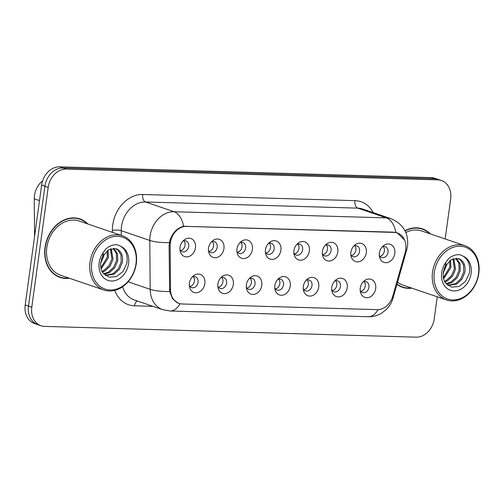 <?xml version="1.0" encoding="UTF-8"?>
<svg xmlns="http://www.w3.org/2000/svg" width="504" height="504" viewBox="0 0 504 504"><rect width="100%" height="100%" fill="white"/><g stroke="black" fill="none" stroke-linecap="round" stroke-linejoin="round"><path stroke-width="0.76" d="M233.314 284.47A9.551 7.585 -71.2 0 1 225.987 293.448A9.551 7.585 -71.2 0 1 218.056 287.929A9.551 7.585 -71.2 0 1 217.892 284.023A9.551 7.585 -71.2 0 1 221.88 276.721A9.551 7.585 -71.2 0 1 230.145 275.934A9.551 7.585 -71.2 0 1 233.314 284.47M217.816 286.335A5.733 4.555 108.8 0 0 220.091 288.42A5.733 4.555 108.8 0 0 226.567 283.135A5.733 4.555 108.8 0 0 223.795 277.572A5.733 4.555 108.8 0 0 220.714 277.836M261.79 285.296A9.551 7.585 -71.2 0 1 254.463 294.273A9.551 7.585 -71.2 0 1 246.532 288.754A9.551 7.585 -71.2 0 1 246.368 284.848A9.551 7.585 -71.2 0 1 250.356 277.547A9.551 7.585 -71.2 0 1 258.615 276.759A9.551 7.585 -71.2 0 1 261.79 285.296M246.292 287.16A5.733 4.555 108.8 0 0 248.567 289.246A5.733 4.555 108.8 0 0 255.043 283.96A5.733 4.555 108.8 0 0 252.271 278.397A5.733 4.555 108.8 0 0 249.19 278.662M290.26 286.121A9.551 7.585 -71.2 0 1 282.933 295.098A9.551 7.585 -71.2 0 1 275.008 289.579A9.551 7.585 -71.2 0 1 274.844 285.673A9.551 7.585 -71.2 0 1 278.832 278.372A9.551 7.585 -71.2 0 1 287.091 277.584A9.551 7.585 -71.2 0 1 290.26 286.121M274.762 287.986A5.733 4.555 108.8 0 0 277.043 290.071A5.733 4.555 108.8 0 0 283.519 284.785A5.733 4.555 108.8 0 0 280.747 279.222A5.733 4.555 108.8 0 0 277.666 279.487M318.736 286.946A9.551 7.585 -71.2 0 1 311.409 295.924A9.551 7.585 -71.2 0 1 303.484 290.405A9.551 7.585 -71.2 0 1 303.32 286.499A9.551 7.585 -71.2 0 1 307.301 279.197A9.551 7.585 -71.2 0 1 315.567 278.41A9.551 7.585 -71.2 0 1 318.736 286.946M303.238 288.811A5.733 4.555 108.8 0 0 305.519 290.896A5.733 4.555 108.8 0 0 311.995 285.611A5.733 4.555 108.8 0 0 309.217 280.048A5.733 4.555 108.8 0 0 306.136 280.312M347.212 287.771A9.551 7.585 -71.2 0 1 339.885 296.749A9.551 7.585 -71.2 0 1 331.953 291.23A9.551 7.585 -71.2 0 1 331.796 287.324A9.551 7.585 -71.2 0 1 335.777 280.022A9.551 7.585 -71.2 0 1 344.043 279.235A9.551 7.585 -71.2 0 1 347.212 287.771M331.714 289.636A5.733 4.555 108.8 0 0 333.988 291.721A5.733 4.555 108.8 0 0 340.471 286.436A5.733 4.555 108.8 0 0 337.693 280.873A5.733 4.555 108.8 0 0 334.612 281.137M375.688 288.597A9.551 7.585 -71.2 0 1 368.361 297.574A9.551 7.585 -71.2 0 1 360.429 292.055A9.551 7.585 -71.2 0 1 360.266 288.149A9.551 7.585 -71.2 0 1 364.253 280.848A9.551 7.585 -71.2 0 1 372.513 280.06A9.551 7.585 -71.2 0 1 375.688 288.597M360.19 290.462A5.733 4.555 108.8 0 0 362.464 292.547A5.733 4.555 108.8 0 0 368.941 287.261A5.733 4.555 108.8 0 0 366.169 281.698A5.733 4.555 108.8 0 0 363.088 281.963M204.838 283.645A9.551 7.585 -71.2 0 1 197.511 292.622A9.551 7.585 -71.2 0 1 189.58 287.104A9.551 7.585 -71.2 0 1 189.422 283.198A9.551 7.585 -71.2 0 1 193.404 275.896A9.551 7.585 -71.2 0 1 201.669 275.108A9.551 7.585 -71.2 0 1 204.838 283.645M189.34 285.51A5.733 4.555 108.8 0 0 191.621 287.595A5.733 4.555 108.8 0 0 198.097 282.309A5.733 4.555 108.8 0 0 195.319 276.746A5.733 4.555 108.8 0 0 192.238 277.011M223.933 248.604A9.551 7.585 -71.2 0 1 216.607 257.576A9.551 7.585 -71.2 0 1 208.675 252.057A9.551 7.585 -71.2 0 1 208.511 248.157A9.551 7.585 -71.2 0 1 212.499 240.855A9.551 7.585 -71.2 0 1 220.765 240.068A9.551 7.585 -71.2 0 1 223.933 248.604M208.436 250.463A5.733 4.555 108.8 0 0 210.71 252.554A5.733 4.555 108.8 0 0 217.186 247.262A5.733 4.555 108.8 0 0 214.414 241.706A5.733 4.555 108.8 0 0 211.333 241.97M252.409 249.43A9.551 7.585 -71.2 0 1 245.083 258.401A9.551 7.585 -71.2 0 1 237.151 252.882A9.551 7.585 -71.2 0 1 236.987 248.982A9.551 7.585 -71.2 0 1 240.975 241.681A9.551 7.585 -71.2 0 1 249.234 240.893A9.551 7.585 -71.2 0 1 252.409 249.43M236.912 251.288A5.733 4.555 108.8 0 0 239.186 253.38A5.733 4.555 108.8 0 0 245.662 248.088A5.733 4.555 108.8 0 0 242.89 242.531A5.733 4.555 108.8 0 0 239.809 242.796M280.886 250.255A9.551 7.585 -71.2 0 1 273.552 259.226A9.551 7.585 -71.2 0 1 265.627 253.707A9.551 7.585 -71.2 0 1 265.463 249.808A9.551 7.585 -71.2 0 1 269.451 242.506A9.551 7.585 -71.2 0 1 277.71 241.718A9.551 7.585 -71.2 0 1 280.886 250.255M265.387 252.113A5.733 4.555 108.8 0 0 267.662 254.205A5.733 4.555 108.8 0 0 274.138 248.913A5.733 4.555 108.8 0 0 271.366 243.356A5.733 4.555 108.8 0 0 268.286 243.621M309.355 251.08A9.551 7.585 -71.2 0 1 302.028 260.051A9.551 7.585 -71.2 0 1 294.103 254.533A9.551 7.585 -71.2 0 1 293.939 250.633A9.551 7.585 -71.2 0 1 297.921 243.331A9.551 7.585 -71.2 0 1 306.186 242.544A9.551 7.585 -71.2 0 1 309.355 251.08M293.857 252.939A5.733 4.555 108.8 0 0 296.138 255.03A5.733 4.555 108.8 0 0 302.614 249.738A5.733 4.555 108.8 0 0 299.836 244.182A5.733 4.555 108.8 0 0 296.762 244.446M337.831 251.906A9.551 7.585 -71.2 0 1 330.504 260.877A9.551 7.585 -71.2 0 1 322.573 255.358A9.551 7.585 -71.2 0 1 322.415 251.458A9.551 7.585 -71.2 0 1 326.397 244.157A9.551 7.585 -71.2 0 1 334.662 243.369A9.551 7.585 -71.2 0 1 337.831 251.906M322.333 253.764A5.733 4.555 108.8 0 0 324.614 255.856A5.733 4.555 108.8 0 0 331.09 250.564A5.733 4.555 108.8 0 0 328.312 245.007A5.733 4.555 108.8 0 0 325.231 245.272M366.307 252.731A9.551 7.585 -71.2 0 1 358.98 261.702A9.551 7.585 -71.2 0 1 351.049 256.183A9.551 7.585 -71.2 0 1 350.885 252.284A9.551 7.585 -71.2 0 1 354.873 244.982A9.551 7.585 -71.2 0 1 363.132 244.194A9.551 7.585 -71.2 0 1 366.307 252.731M350.809 254.589A5.733 4.555 108.8 0 0 353.084 256.681A5.733 4.555 108.8 0 0 359.56 251.389A5.733 4.555 108.8 0 0 356.788 245.832A5.733 4.555 108.8 0 0 353.707 246.097M394.783 253.556A9.551 7.585 -71.2 0 1 387.456 262.527A9.551 7.585 -71.2 0 1 379.525 257.008A9.551 7.585 -71.2 0 1 379.361 253.109A9.551 7.585 -71.2 0 1 383.349 245.807A9.551 7.585 -71.2 0 1 391.608 245.02A9.551 7.585 -71.2 0 1 394.783 253.556M379.285 255.415A5.733 4.555 108.8 0 0 381.56 257.506A5.733 4.555 108.8 0 0 388.036 252.214A5.733 4.555 108.8 0 0 385.264 246.658A5.733 4.555 108.8 0 0 382.183 246.922M195.458 247.779A9.551 7.585 -71.2 0 1 188.131 256.75A9.551 7.585 -71.2 0 1 180.199 251.231A9.551 7.585 -71.2 0 1 180.041 247.332A9.551 7.585 -71.2 0 1 184.023 240.03A9.551 7.585 -71.2 0 1 192.289 239.243A9.551 7.585 -71.2 0 1 195.458 247.779M179.959 249.637A5.733 4.555 108.8 0 0 182.24 251.729A5.733 4.555 108.8 0 0 188.716 246.437A5.733 4.555 108.8 0 0 185.938 240.881A5.733 4.555 108.8 0 0 182.857 241.145M221.792 277.465A5.733 4.555 -71.2 0 1 222.907 281.881A5.733 4.555 -71.2 0 1 218.44 287.286M250.261 278.29A5.733 4.555 -71.2 0 1 251.383 282.706A5.733 4.555 -71.2 0 1 246.916 288.112M278.737 279.115A5.733 4.555 -71.2 0 1 279.859 283.531A5.733 4.555 -71.2 0 1 275.386 288.937M307.213 279.941A5.733 4.555 -71.2 0 1 308.335 284.357A5.733 4.555 -71.2 0 1 303.862 289.762M335.689 280.766A5.733 4.555 -71.2 0 1 336.811 285.182A5.733 4.555 -71.2 0 1 332.338 290.587M364.159 281.591A5.733 4.555 -71.2 0 1 365.28 286.007A5.733 4.555 -71.2 0 1 360.814 291.413M193.316 276.639A5.733 4.555 -71.2 0 1 194.437 281.056A5.733 4.555 -71.2 0 1 189.964 286.461M212.411 241.592A5.733 4.555 -71.2 0 1 213.526 246.015A5.733 4.555 -71.2 0 1 209.059 251.414M240.881 242.418A5.733 4.555 -71.2 0 1 242.002 246.84A5.733 4.555 -71.2 0 1 237.535 252.239M269.356 243.243A5.733 4.555 -71.2 0 1 270.478 247.666A5.733 4.555 -71.2 0 1 266.005 253.065M297.832 244.068A5.733 4.555 -71.2 0 1 298.954 248.491A5.733 4.555 -71.2 0 1 294.481 253.89M326.309 244.894A5.733 4.555 -71.2 0 1 327.43 249.316A5.733 4.555 -71.2 0 1 322.957 254.715M354.784 245.725A5.733 4.555 -71.2 0 1 355.9 250.142A5.733 4.555 -71.2 0 1 351.433 255.541M383.254 246.551A5.733 4.555 -71.2 0 1 384.376 250.967A5.733 4.555 -71.2 0 1 379.903 256.366M183.935 240.767A5.733 4.555 -71.2 0 1 185.056 245.19A5.733 4.555 -71.2 0 1 180.583 250.589M34.568 236.559L34.259 198.809A19.102 15.177 -71.2 0 1 34.474 195.546A19.102 15.177 -71.2 0 1 42.632 180.797M170.144 245.782A17.193 13.658 -71.2 0 1 170.333 242.852A17.193 13.658 -71.2 0 1 186.518 226.397L394.166 232.42A17.193 13.658 -71.2 0 1 397.41 232.999A17.193 13.658 -71.2 0 1 405.121 252.592L392.792 296.106A17.193 13.658 -71.2 0 1 377.219 309.639L182.259 303.988A17.193 13.658 -71.2 0 1 179.014 303.402A17.193 13.658 -71.2 0 1 170.503 289.661L170.144 245.782L169.092 245.423M87.879 223.996A30.883 24.532 108.8 0 0 79.934 218.931A30.883 24.532 108.8 0 0 45.032 247.439A30.883 24.532 108.8 0 0 59.989 277.389A30.883 24.532 108.8 0 0 69.369 278.233M58.546 276.828A30.883 24.532 108.8 0 0 60.518 277.225M396.938 284.351A30.883 24.532 108.8 0 0 402.507 287.318A30.883 24.532 108.8 0 0 411.888 288.162M401.064 286.757A30.883 24.532 108.8 0 0 403.036 287.154M178.233 303.188L172.658 298.941L169.64 291.501L169.092 245.473L170.012 240.124C172.784 232.483 177.32 227.871 183.62 226.296L393.8 232.18L397.184 232.81L404.599 240.055M41.038 325.741L34.448 323.492A19.102 15.177 108.8 0 1 25.2 304.97L41.618 185.119A19.102 15.177 108.8 0 1 59.604 166.837L431.21 177.61A19.102 15.177 108.8 0 1 434.813 178.258L438.108 179.38A19.102 15.177 108.8 0 0 434.505 178.737L62.899 167.964A19.102 15.177 108.8 0 0 44.913 186.241L28.495 306.092A19.102 15.177 108.8 0 0 37.743 324.62A19.102 15.177 108.8 0 1 28.495 306.092L44.913 186.241A19.102 15.177 108.8 0 1 62.899 167.964L434.505 178.737A19.102 15.177 108.8 0 1 438.108 179.38L441.403 180.508A19.102 15.177 108.8 0 0 437.8 179.859L66.188 169.086A19.102 15.177 108.8 0 0 48.208 187.368L31.79 307.219A19.102 15.177 108.8 0 0 41.038 325.741A19.102 15.177 108.8 0 0 44.642 326.39L416.254 337.163A19.102 15.177 108.8 0 0 434.234 318.881L437.258 296.818M430.391 233.925A30.883 24.532 108.8 0 0 422.453 228.86A30.883 24.532 108.8 0 0 404.977 230.719M445.183 238.972L450.652 199.03A19.102 15.177 108.8 0 0 441.403 180.508M422.774 229.314A30.883 24.532 108.8 0 0 420.966 228.419M80.256 219.385A30.883 24.532 108.8 0 0 78.454 218.49M87.211 223.77A30.568 24.28 108.8 0 0 79.834 219.234L76.904 218.232A30.568 24.28 108.8 0 0 76.482 218.093M79.834 219.234A30.568 24.28 108.8 0 0 45.291 247.445A30.568 24.28 108.8 0 0 60.089 277.087A30.568 24.28 108.8 0 0 68.708 278.006M122.409 235.778L79.216 221.042A28.652 22.762 108.8 0 0 46.834 247.489A28.652 22.762 108.8 0 0 60.707 275.279L103.9 290.021A28.652 22.762 108.8 0 0 136.282 263.567A28.652 22.762 108.8 0 0 122.409 235.778A28.652 22.762 108.8 0 0 90.027 262.231A28.652 22.762 108.8 0 0 103.9 290.021M135.986 263.787A27.38 21.754 108.8 0 0 117.564 236.307A27.38 21.754 108.8 0 0 91.785 262.508A27.38 21.754 108.8 0 0 110.212 289.989A27.38 21.754 108.8 0 0 135.986 263.787M102.753 256.29L100.775 262.489C100.321 266.899 101.065 270.396 103.005 272.979L109.091 277.187L116.563 276.57L123.077 271.404L126.769 263.428C128.054 255.704 126.069 250.003 120.802 246.317L117.52 244.831C113.368 244.409 109.469 245.794 105.821 248.995L103.225 252.58L102.753 256.29L108.662 249.782L115.983 248.667L116.84 248.963C121.414 251.25 123.26 255.736 122.365 262.414L119.454 269.293L114.106 274.201L105.481 275.461M104.019 254.192L103.774 256.07L100.693 263.189M102.123 257.626L101.474 259.365M108.058 250.16L108.423 257.657L101.096 268.871M107.182 250.79L107.258 257.261L100.863 267.813M111.176 248.705L113.066 259.239L110.156 266.118L104.813 271.032L102.407 272.072M110.439 248.944L111.907 258.848L108.996 265.721L103.648 270.635L102.041 271.398M113.904 248.346L117.514 253.858L117.715 260.826L114.805 267.706L109.463 272.614L104.044 274.207M113.249 248.352L116.367 253.506L116.556 260.429L113.646 267.309L108.297 272.217L103.629 273.748M115.775 248.604L117.842 249.896L121.004 255.049L121.206 262.017L118.295 268.897L112.946 273.804L105.21 275.253M56.738 275.94A30.568 24.28 108.8 0 0 57.166 276.085L60.089 277.087M429.729 233.698A30.568 24.28 108.8 0 0 422.352 229.162L419.423 228.161A30.568 24.28 108.8 0 0 418.994 228.022M422.352 229.162A30.568 24.28 108.8 0 0 405.103 230.977M464.927 245.706A28.652 22.762 108.8 0 0 432.539 272.154A28.652 22.762 108.8 0 0 446.418 299.943A28.652 22.762 108.8 0 0 478.8 273.496A28.652 22.762 108.8 0 0 464.927 245.706L421.735 230.971A28.652 22.762 108.8 0 0 405.821 232.533M478.504 273.716A27.38 21.754 108.8 0 0 460.083 246.236A27.38 21.754 108.8 0 0 434.303 272.437A27.38 21.754 108.8 0 0 452.724 299.918A27.38 21.754 108.8 0 0 478.504 273.716M445.271 266.219L443.287 272.418C442.84 276.828 443.583 280.325 445.523 282.908L451.609 287.116L459.075 286.499L465.595 281.333L469.281 273.357C470.572 265.633 468.581 259.932 463.315 256.246L460.032 254.759C455.887 254.337 451.987 255.723 448.339 258.924L445.744 262.508L445.271 266.219L451.181 259.711L458.501 258.59L459.352 258.892C463.932 261.179 465.772 265.665 464.883 272.343L461.973 279.222L456.624 284.13L447.999 285.39M446.538 264.121L446.292 265.999L443.205 273.118M444.641 267.548L443.993 269.293M450.576 260.089L450.935 267.586L443.614 278.8M449.7 260.719L449.776 267.189L443.381 277.742M453.695 258.628L455.584 269.168L452.674 276.047L447.325 280.955L444.925 282.001M452.957 258.867L454.425 268.771L451.515 275.65L446.166 280.558L444.553 281.327M456.422 258.275L460.032 263.787L460.234 270.755L457.323 277.635L451.975 282.542L446.563 284.136M455.767 258.281L458.879 263.435L459.075 270.358L456.164 277.238L450.815 282.146L446.141 283.676M458.287 258.533L460.36 259.818L463.516 264.978L463.724 271.946L460.814 278.825L455.465 283.733L447.728 285.182M397.58 282.076A28.652 22.762 108.8 0 0 403.225 285.207L446.418 299.943M397.032 284.023A30.568 24.28 108.8 0 0 402.608 287.015A30.568 24.28 108.8 0 0 411.22 287.935M399.256 285.869A30.568 24.28 108.8 0 0 399.678 286.014L402.608 287.015M39.495 200.592L34.259 198.809M170.503 289.661L169.451 289.302M394.166 232.42L393.441 232.168M186.518 226.397L185.793 226.151M112.386 232.357L112.367 230.391A31.84 25.294 -71.2 0 1 142.695 194.494L354.967 200.642A6.369 3.755 -88.3 0 0 357.771 208.139L145.499 201.984A25.471 20.236 108.8 0 0 121.521 226.359A25.471 20.236 108.8 0 0 121.237 230.7L121.275 235.393M354.967 200.642A31.84 25.294 -71.2 0 1 373.281 212.65M362.578 209.002A25.471 20.236 108.8 0 0 357.771 208.139L386.322 217.879A25.471 20.236 -71.2 0 1 391.129 218.742L362.578 209.002M180.048 303.698A22.289 13.148 -88.3 0 1 169.955 310.987L162.805 309.695A25.471 20.236 -71.2 0 1 150.186 289.34L149.789 240.446A25.471 20.236 -71.2 0 1 150.072 236.099A25.471 20.236 -71.2 0 1 174.05 211.724A22.289 13.148 91.7 0 1 183.62 226.296M169.369 242.607A22.289 5.462 -0.5 0 1 149.789 240.446L121.237 230.7A6.369 1.562 179.5 0 0 112.367 230.391M395.898 232.445A22.289 13.148 -88.3 0 0 386.322 217.879L174.05 211.724L145.499 201.984A6.369 3.755 -88.3 0 1 142.695 194.494M378.076 309.626A22.289 13.148 91.7 0 1 368.09 316.733L169.955 310.987M392.15 298.022A22.289 0.895 15.8 0 0 393.063 298.022L392.629 299.42C391.217 303.49 388.93 307.018 385.755 310.01L381.503 313.211C377.395 315.655 372.922 316.827 368.09 316.733M128.111 281.805L150.186 289.34A22.289 5.462 -0.5 0 0 169.64 291.501M405.758 249.518A22.289 0.895 15.8 0 0 406.804 249.537L393.063 298.022M152.983 306.344L134.543 305.808A31.84 25.294 -71.2 0 1 114.717 290.392M437.8 179.859L431.21 177.61M66.188 169.086L59.604 166.837M48.208 187.368L41.618 185.119M31.79 307.219L25.2 304.97M122.636 286.744A25.471 20.236 108.8 0 0 134.253 299.949L162.805 309.695M137.227 300.964A6.369 3.755 -88.3 0 0 134.543 305.808M103.225 252.58A18.213 14.471 108.8 0 0 99.181 262.723A18.213 14.471 108.8 0 0 111.441 281.005A18.213 14.471 108.8 0 0 128.589 263.573A18.213 14.471 108.8 0 0 120.802 246.317M116.84 248.963A14.396 11.434 108.8 0 0 116.336 248.774A14.396 11.434 108.8 0 0 116.248 248.743M445.744 262.508A18.213 14.471 108.8 0 0 441.699 272.651A18.213 14.471 108.8 0 0 453.959 290.934A18.213 14.471 108.8 0 0 471.108 273.502A18.213 14.471 108.8 0 0 463.315 256.246M459.352 258.892A14.396 11.434 108.8 0 0 458.854 258.703A14.396 11.434 108.8 0 0 458.766 258.672M179.014 303.402L177.326 302.828M397.41 232.999L395.621 232.388M406.804 249.537L407.553 245.946C408.649 233.113 403.175 224.047 391.129 218.742"/></g></svg>
